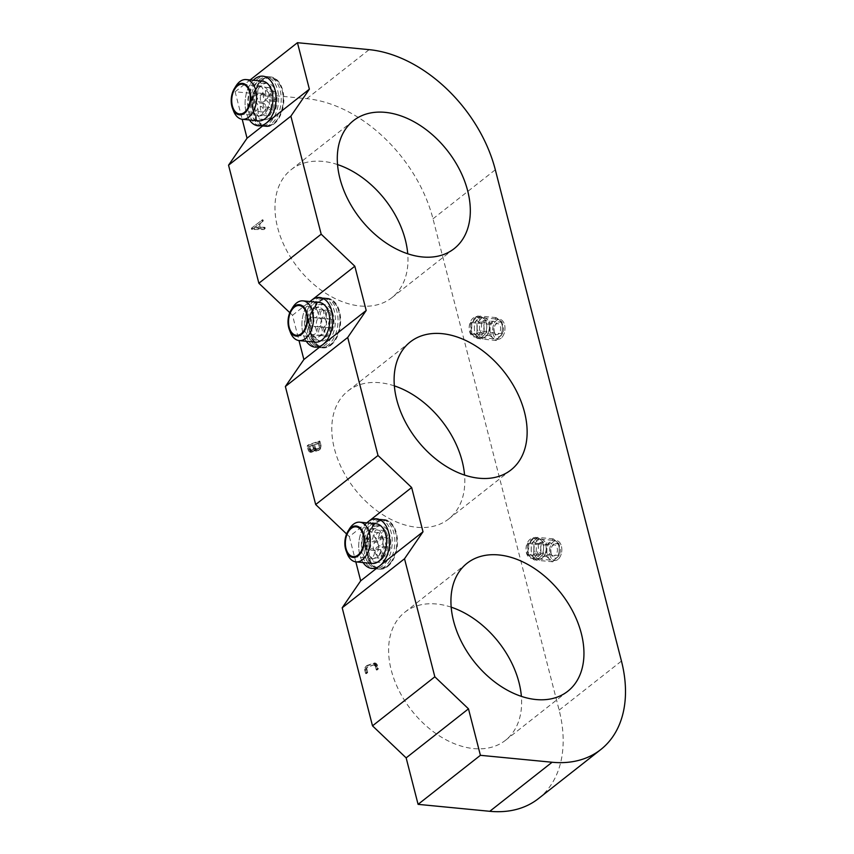 <?xml version="1.0" encoding="UTF-8"?>
<svg xmlns="http://www.w3.org/2000/svg" width="854" height="854" viewBox="0 0 854 854"><rect width="100%" height="100%" fill="white"/><g stroke="black" fill="none" stroke-linecap="round" stroke-linejoin="round"><path stroke-width="0.64" stroke-dasharray="4.27 3.2" d="M366.942 522.872A24.926 15.351 -84.5 0 0 363.089 562.572A24.926 15.351 -84.5 0 1 366.942 522.872M346.607 533.985L349.329 536.568L366.761 522.851M349.329 536.568L355.819 561.868M387.684 566.501A24.926 15.351 -84.5 0 0 397.377 539.269A24.926 15.351 -84.5 0 0 384.417 519.563A24.926 15.351 -84.5 0 0 366.729 542.888A24.926 15.351 -84.5 0 0 379.603 569.18A24.926 15.351 -84.5 0 0 387.684 566.501M289.784 312.681L292.506 315.265L298.996 340.565M538.458 798.597A124.641 84.631 51.8 0 0 559.135 710.122L432.989 218.816A124.641 84.631 51.8 0 0 306.81 98.69L235.117 91.752L242.184 119.25M320.036 441.657L321.008 445.425A4.099 2.775 -128.2 0 1 321.136 446.567A6.907 4.686 -128.2 0 1 320.901 447.891A7.195 4.889 -128.2 0 1 320.186 449.161A4.516 3.064 -128.2 0 1 319.898 449.439A4.516 3.064 -128.2 0 1 319.257 449.78L317.624 450.336A3.288 2.231 -128.2 0 1 316.759 450.421A2.797 1.9 -128.2 0 1 315.884 450.133A1.986 1.345 -128.2 0 1 315.339 449.759A1.398 0.95 -128.2 0 1 314.977 449.311L314.966 449.364A4.078 2.765 -128.2 0 1 314.464 450.442A5.273 3.576 -128.2 0 1 314.133 450.752A5.273 3.576 -128.2 0 1 313.386 451.158L311.539 451.542A2.658 1.804 -128.2 0 1 311.251 451.478A2.263 1.537 -128.2 0 1 310.995 451.382A2.167 1.473 -128.2 0 1 310.739 451.243A2.167 1.473 -128.2 0 1 310.482 451.072A2.349 1.591 -128.2 0 1 309.66 450.186A3.405 2.306 -128.2 0 1 309.084 448.884L308.251 445.66A1.559 1.057 -128.2 0 1 308.209 445.318A1.025 0.694 -128.2 0 1 308.625 444.699L319.247 441.091A1.655 1.121 -128.2 0 1 319.396 441.059A0.833 0.566 -128.2 0 1 319.513 441.048L319.93 441.347A1.249 0.854 -128.2 0 1 320.036 441.657L319.076 442.415L320.047 446.172A4.099 2.775 -128.2 0 1 320.175 447.325A6.907 4.686 -128.2 0 1 319.94 448.649A7.195 4.889 -128.2 0 1 319.225 449.919A4.516 3.064 -128.2 0 1 318.937 450.197A4.516 3.064 -128.2 0 1 318.296 450.538L316.663 451.093A3.288 2.231 -128.2 0 1 315.799 451.179A2.797 1.9 -128.2 0 1 314.923 450.891A1.986 1.345 -128.2 0 1 314.379 450.517A1.398 0.95 -128.2 0 1 314.016 450.069L314.005 450.122A4.078 2.765 -128.2 0 1 313.503 451.2A5.273 3.576 -128.2 0 1 313.172 451.51A5.273 3.576 -128.2 0 1 312.436 451.915L310.578 452.3A2.658 1.804 -128.2 0 1 310.301 452.236A2.263 1.537 -128.2 0 1 310.034 452.14A2.167 1.473 -128.2 0 1 309.778 452.001A2.167 1.473 -128.2 0 1 309.522 451.83A2.349 1.591 -128.2 0 1 308.7 450.933A3.405 2.306 -128.2 0 1 308.123 449.642L307.291 446.418A1.559 1.057 -128.2 0 1 307.248 446.076A1.025 0.694 -128.2 0 1 307.664 445.457L318.286 441.849A1.655 1.121 -128.2 0 1 318.446 441.806A0.833 0.566 -128.2 0 1 318.553 441.806L318.969 442.105A1.249 0.854 -128.2 0 1 319.076 442.415M366.462 672.344L365.768 669.664A5.508 3.736 -128.2 0 1 365.843 666.91A5.583 3.79 -128.2 0 1 366.697 665.736A5.583 3.79 -128.2 0 1 367.487 665.309L374.031 663.088A4.238 2.882 -128.2 0 1 374.628 662.971A2.669 1.815 -128.2 0 1 375.162 663.014A2.338 1.591 -128.2 0 1 375.813 663.28A2.658 1.804 -128.2 0 1 376.475 663.771A2.615 1.783 -128.2 0 1 376.593 663.9A2.519 1.708 -128.2 0 1 376.71 664.017A2.455 1.665 -128.2 0 1 377.201 664.732A3.512 2.391 -128.2 0 1 377.553 665.661L378.247 668.34A1.206 0.822 -128.2 0 1 377.852 669.312L376.411 666.045A2.349 1.591 51.8 0 0 376.304 665.725A1.623 1.1 51.8 0 0 375.579 664.796L375.429 664.7A1.313 0.897 51.8 0 0 374.97 664.551A2.22 1.505 51.8 0 0 374.426 664.615L366.91 667.593A3.117 2.114 51.8 0 0 366.473 667.828A3.117 2.114 51.8 0 0 365.992 668.49A3.085 2.092 51.8 0 0 365.95 670.027L366.644 672.706L365.501 673.101L364.807 670.422A5.508 3.736 -128.2 0 1 364.882 667.668A5.583 3.79 -128.2 0 1 365.736 666.494A5.583 3.79 -128.2 0 1 366.526 666.067L373.07 663.846A4.238 2.882 -128.2 0 1 373.668 663.729A2.669 1.815 -128.2 0 1 374.201 663.771A2.338 1.591 -128.2 0 1 374.853 664.028A2.658 1.804 -128.2 0 1 375.514 664.529A2.615 1.783 -128.2 0 1 375.643 664.647A2.519 1.708 -128.2 0 1 375.749 664.775A2.455 1.665 -128.2 0 1 376.24 665.49A3.512 2.391 -128.2 0 1 376.593 666.419L377.287 669.098L376.368 669.888L375.45 666.803A2.349 1.591 51.8 0 0 375.344 666.483A1.623 1.1 51.8 0 0 374.618 665.544L374.468 665.458A1.313 0.897 51.8 0 0 374.009 665.309A2.22 1.505 51.8 0 0 373.465 665.362M366.686 672.749L367.209 672.92A1.27 0.865 -128.2 0 0 367.604 671.959L365.501 673.101M367.604 671.959L366.91 669.269L365.95 670.027M374.426 664.615L367.871 666.835A3.117 2.114 51.8 0 0 367.433 667.081A3.117 2.114 51.8 0 0 366.953 667.732A3.085 2.092 51.8 0 0 366.91 669.269M262.957 221.218L260.374 223.193L261.42 227.239L264.484 227.281A1.153 0.779 -128.2 0 1 264.719 227.324L265.039 227.602A0.843 0.566 -128.2 0 1 265.167 228.114A1.921 1.302 -128.2 0 1 265.114 228.456A1.74 1.185 -128.2 0 1 264.943 228.712A0.982 0.673 -128.2 0 1 264.761 228.829L253.062 228.68A1.046 0.715 -128.2 0 1 252.784 228.626L252.464 228.328A0.918 0.619 -128.2 0 1 252.421 227.527A1.857 1.26 -128.2 0 1 252.667 227.217L262.402 219.788A1.377 0.939 -128.2 0 1 262.573 219.745L263.107 220.097A0.811 0.544 -128.2 0 1 263.235 220.706A1.377 0.939 -128.2 0 1 262.957 221.218L259.424 223.951L260.459 227.986L263.523 228.039A1.153 0.779 -128.2 0 1 263.769 228.082L264.078 228.36A0.843 0.566 -128.2 0 1 264.206 228.872A1.921 1.302 -128.2 0 1 264.153 229.203A1.74 1.185 -128.2 0 1 263.982 229.459A0.982 0.673 -128.2 0 1 263.801 229.587L252.101 229.438A1.046 0.715 -128.2 0 1 251.823 229.384L251.514 229.085A0.918 0.619 -128.2 0 1 251.46 228.285A1.857 1.26 -128.2 0 1 251.706 227.975L261.441 220.535A1.377 0.939 -128.2 0 1 261.623 220.503L262.146 220.855A0.811 0.544 -128.2 0 1 262.274 221.453A1.377 0.939 -128.2 0 1 261.997 221.976M252.667 227.217A1.857 1.26 -128.2 0 1 252.677 227.207L251.727 227.965A1.857 1.26 -128.2 0 1 251.727 227.965L252.667 227.217M451.179 607.173A81.44 55.296 51.8 0 0 436.554 604.002A81.44 55.296 51.8 0 0 404.753 612.297A81.44 55.296 51.8 0 0 411.66 710.485A81.44 55.296 51.8 0 0 505.483 740.29A81.44 55.296 51.8 0 0 521.378 696.373M394.367 385.88A81.44 55.296 51.8 0 0 379.731 382.709A81.44 55.296 51.8 0 0 347.941 391.004A81.44 55.296 51.8 0 0 354.848 489.193A81.44 55.296 51.8 0 0 448.66 518.997A81.44 55.296 51.8 0 0 464.555 475.07M337.543 164.576A81.44 55.296 51.8 0 0 322.919 161.406A81.44 55.296 51.8 0 0 291.118 169.7A81.44 55.296 51.8 0 0 298.025 267.889A81.44 55.296 51.8 0 0 391.837 297.694A81.44 55.296 51.8 0 0 407.732 253.777M501.084 338.141A9.97 6.138 95.5 0 1 497.85 339.219A9.97 6.138 95.5 0 1 492.705 328.694A9.97 6.138 95.5 0 1 499.771 319.364A9.97 6.138 95.5 0 1 504.96 327.253A9.97 6.138 95.5 0 1 501.084 338.141M557.908 559.445A9.97 6.138 95.5 0 1 554.673 560.523A9.97 6.138 95.5 0 1 549.528 550.008A9.97 6.138 95.5 0 1 556.594 540.667A9.97 6.138 95.5 0 1 561.783 548.556A9.97 6.138 95.5 0 1 557.908 559.445M235.117 91.752L250.105 79.956M253.307 80.265A24.926 15.351 -84.5 0 0 249.453 119.966A24.926 15.351 -84.5 0 1 253.307 80.265M292.506 315.265L309.927 301.547M310.119 301.569A24.926 15.351 -84.5 0 0 306.276 341.269A24.926 15.351 -84.5 0 1 310.119 301.569M319.812 441.187L318.852 441.945M319.77 441.155L318.809 441.902M310.482 451.072L309.522 451.83M311.539 451.542L310.578 452.3M312.02 451.563L311.059 452.321M312.308 451.52L311.358 452.278M314.977 449.311L314.016 450.069M375.429 664.7L374.468 665.458M375.579 664.796L374.618 665.544M377.276 669.077L376.326 669.835M378.247 668.34L377.287 669.098A1.206 0.822 -128.2 0 1 376.892 670.059L376.368 669.888M367.583 672.568L366.622 673.315A1.206 0.822 -128.2 0 0 366.644 672.706L365.683 673.454M366.622 673.315A1.27 0.865 -128.2 0 1 366.249 673.678L365.736 673.507M262.957 219.905L261.997 220.663M262.893 219.852L261.943 220.61M262.402 219.788L261.441 220.535M262.295 219.841L261.335 220.599M252.56 228.466L251.61 229.224M252.603 228.509L251.652 229.267M264.601 228.851L263.651 229.609M264.761 228.829L263.801 229.587M265.114 228.456L264.153 229.203M264.9 227.431L263.95 228.189M264.868 227.41L263.907 228.157M264.484 227.281L263.523 228.039M261.42 227.239L260.459 227.986M260.374 223.193L259.424 223.951M477.621 335.868A9.97 6.138 95.5 0 1 474.386 336.946A9.97 6.138 95.5 0 1 469.241 326.42A9.97 6.138 95.5 0 1 476.308 317.09A9.97 6.138 95.5 0 1 481.496 324.979A9.97 6.138 95.5 0 1 477.621 335.868M534.444 557.182A9.97 6.138 95.5 0 1 531.209 558.249A9.97 6.138 95.5 0 1 526.064 547.734A9.97 6.138 95.5 0 1 533.131 538.394A9.97 6.138 95.5 0 1 538.319 546.282A9.97 6.138 95.5 0 1 534.444 557.182M274.049 123.883A24.926 15.351 -84.5 0 0 283.741 96.662A24.926 15.351 -84.5 0 0 270.771 76.945A24.926 15.351 -84.5 0 0 253.094 100.281A24.926 15.351 -84.5 0 0 265.968 126.573A24.926 15.351 -84.5 0 0 274.049 123.883M330.872 345.197A24.926 15.351 -84.5 0 0 340.554 317.966A24.926 15.351 -84.5 0 0 327.584 298.249A24.926 15.351 -84.5 0 0 309.906 321.584A24.926 15.351 -84.5 0 0 322.78 347.877A24.926 15.351 -84.5 0 0 330.872 345.197M315.393 449.492A1.473 0.993 -128.2 0 1 314.453 448.499A2.028 1.377 -128.2 0 1 314.325 448.126L313.557 445.115L318.126 443.557L318.905 446.567A3.053 2.071 -128.2 0 1 318.862 448.104A3.235 2.188 -128.2 0 1 318.371 448.766A3.235 2.188 -128.2 0 1 317.912 449.012L316.268 449.567A1.879 1.281 -128.2 0 1 315.863 449.62A1.356 0.918 -128.2 0 1 315.393 449.492L316.354 448.745A1.473 0.993 -128.2 0 1 315.414 447.742A2.028 1.377 -128.2 0 1 315.286 447.368L314.325 448.126M312.041 450.389L311.219 450.666A2.156 1.462 -128.2 0 1 310.685 450.72A1.313 0.897 -128.2 0 1 310.216 450.57L310.077 450.485A1.292 0.875 -128.2 0 1 309.372 449.578A2.455 1.665 -128.2 0 1 309.265 449.247L308.636 446.781L312.404 445.5L313.044 447.955A2.541 1.729 -128.2 0 1 313.108 448.798A3.832 2.605 -128.2 0 1 312.852 449.663A3.352 2.274 -128.2 0 1 312.5 450.122A2.85 1.932 -128.2 0 1 312.436 450.175A2.85 1.932 -128.2 0 1 312.041 450.389L312.991 449.631L312.18 449.919A2.156 1.462 -128.2 0 1 311.646 449.973A1.313 0.897 -128.2 0 1 311.176 449.823L310.216 450.57M253.723 228.082L258.346 224.687L259.21 228.039L253.723 228.082L254.684 227.324L260.171 227.281L259.21 228.039M318.126 443.557L319.086 442.799L319.866 445.809A3.053 2.071 -128.2 0 1 319.823 447.347A3.235 2.188 -128.2 0 1 319.332 448.008A3.235 2.188 -128.2 0 1 318.873 448.265L317.229 448.82A1.879 1.281 -128.2 0 1 316.823 448.873A1.356 0.918 -128.2 0 1 316.354 448.745M319.086 442.799L313.557 445.115M314.507 444.358L315.286 447.368M312.404 445.5L313.365 444.742L313.994 447.208A2.541 1.729 -128.2 0 1 314.069 448.04A3.832 2.605 -128.2 0 1 313.813 448.905A3.352 2.274 -128.2 0 1 313.461 449.364A2.85 1.932 -128.2 0 1 313.397 449.417A2.85 1.932 -128.2 0 1 312.991 449.631M313.365 444.742L308.636 446.781M309.596 446.034L310.226 448.489L309.265 449.247M310.077 450.485L311.027 449.727A1.292 0.875 -128.2 0 1 310.333 448.82A2.455 1.665 -128.2 0 1 310.226 448.489M260.171 227.281L259.306 223.94L254.684 227.324M259.306 223.94L258.346 224.687M501.928 337.351A9.97 6.138 -84.5 0 0 504.895 326.516A9.97 6.138 -84.5 0 0 499.771 319.364A9.97 6.138 -84.5 0 0 492.705 328.694A9.97 6.138 -84.5 0 0 497.85 339.219A9.97 6.138 -84.5 0 0 501.928 337.351M494.744 333.722A7.601 4.676 95.5 0 1 494.712 333.658A7.601 4.676 95.5 0 1 495.63 324.21A7.601 4.676 95.5 0 1 502.504 324.029A7.601 4.676 95.5 0 1 501.469 335.11A7.601 4.676 95.5 0 1 494.744 333.722M477.599 330.744A5.519 3.405 95.5 0 1 477.738 324.872A5.519 3.405 95.5 0 1 481.09 322.022A5.519 3.405 95.5 0 1 483.951 327.851A5.519 3.405 95.5 0 1 480.033 333.017A5.519 3.405 95.5 0 1 477.599 330.744M494.22 332.355A5.519 3.405 95.5 0 1 494.21 332.313A5.519 3.405 95.5 0 1 494.872 325.449A5.519 3.405 95.5 0 1 497.711 323.634A5.519 3.405 95.5 0 1 500.572 329.463A5.519 3.405 95.5 0 1 496.654 334.629A5.519 3.405 95.5 0 1 494.22 332.355M499.27 319.972A9.97 6.138 -84.5 0 0 497.167 319.108A9.97 6.138 -84.5 0 0 493.089 320.976A9.97 6.138 -84.5 0 0 490.015 330.039A9.97 6.138 -84.5 0 0 493.142 338.109A9.97 6.138 -84.5 0 0 495.245 338.963A9.97 6.138 -84.5 0 0 499.323 337.106A9.97 6.138 -84.5 0 0 502.387 328.032A9.97 6.138 -84.5 0 0 499.27 319.972L496.174 317.613L490.004 324.328L490.036 335.75L496.238 340.458L502.408 333.743L502.376 322.321L499.27 319.972M502.376 322.321L489.342 321.061L483.14 316.354L476.97 323.068L476.98 328.779L477.002 334.49L483.204 339.198L489.374 332.484L489.342 321.061M502.408 333.743L489.374 332.484M496.238 340.458L483.204 339.198M490.036 335.75L477.002 334.49M490.004 324.328L476.97 323.068M496.174 317.613L483.14 316.354M489.353 326.772A9.97 6.138 -84.5 0 0 486.236 318.702A9.97 6.138 -84.5 0 0 484.133 317.848A9.97 6.138 -84.5 0 0 480.055 319.706A9.97 6.138 -84.5 0 0 476.98 328.779A9.97 6.138 -84.5 0 0 480.097 336.839A9.97 6.138 -84.5 0 0 482.211 337.704A9.97 6.138 -84.5 0 0 486.289 335.835A9.97 6.138 -84.5 0 0 489.353 326.772M483.631 318.457A9.97 6.138 -84.5 0 0 481.528 317.592A9.97 6.138 -84.5 0 0 477.439 319.46A9.97 6.138 -84.5 0 0 474.376 328.523A9.97 6.138 -84.5 0 0 477.493 336.593A9.97 6.138 -84.5 0 0 479.606 337.447A9.97 6.138 -84.5 0 0 483.684 335.59A9.97 6.138 -84.5 0 0 486.748 326.516A9.97 6.138 -84.5 0 0 483.631 318.457L480.524 316.097L474.365 322.812L474.397 334.234L480.599 338.942L486.769 332.227L486.727 320.805L483.631 318.457M486.769 332.227L479.489 330.156L479.457 322.534L475.326 319.407L471.216 323.879L471.237 331.491L475.368 334.629L479.489 330.156M486.727 320.805L484.122 320.549L479.457 322.534M480.599 338.942L476.906 338.248L475.368 334.629M474.397 334.234L470.896 333.679L471.237 331.491M474.365 322.812L470.575 322.759L471.216 323.879M480.524 316.097L476.286 316.535L475.326 319.407M558.516 558.911A9.97 6.138 -84.5 0 0 561.74 548.033A9.97 6.138 -84.5 0 0 556.594 540.667A9.97 6.138 -84.5 0 0 549.528 550.008A9.97 6.138 -84.5 0 0 554.673 560.523A9.97 6.138 -84.5 0 0 558.516 558.911M551.46 554.748A7.601 4.676 95.5 0 1 552.453 545.525A7.601 4.676 95.5 0 1 559.338 545.364A7.601 4.676 95.5 0 1 558.27 556.445A7.601 4.676 95.5 0 1 551.535 554.972A7.601 4.676 95.5 0 1 551.46 554.748M534.348 551.844A5.519 3.405 95.5 0 1 534.604 546.069A5.519 3.405 95.5 0 1 537.913 543.336A5.519 3.405 95.5 0 1 540.774 549.154A5.519 3.405 95.5 0 1 536.856 554.331A5.519 3.405 95.5 0 1 534.348 551.844M550.969 553.456A5.519 3.405 95.5 0 1 551.695 546.752A5.519 3.405 95.5 0 1 554.534 544.937A5.519 3.405 95.5 0 1 557.384 550.766A5.519 3.405 95.5 0 1 553.477 555.933A5.519 3.405 95.5 0 1 551.033 553.616A5.519 3.405 95.5 0 1 550.969 553.456M556.328 541.468A9.97 6.138 -84.5 0 0 553.99 540.422A9.97 6.138 -84.5 0 0 550.147 542.034A9.97 6.138 -84.5 0 0 546.848 550.905A9.97 6.138 -84.5 0 0 549.72 559.221A9.97 6.138 -84.5 0 0 552.068 560.267A9.97 6.138 -84.5 0 0 555.901 558.665A9.97 6.138 -84.5 0 0 559.21 549.784A9.97 6.138 -84.5 0 0 556.328 541.468L553.317 538.885L546.987 545.172L546.699 556.637L552.741 561.804L559.06 555.516L559.349 544.051L556.328 541.468M559.349 544.051L546.314 542.792L540.272 537.614L533.953 543.913L533.665 555.378L539.707 560.544L546.026 554.246L546.314 542.792M559.06 555.516L546.026 554.246M552.741 561.804L539.707 560.544M546.699 556.637L533.665 555.378M546.987 545.172L533.953 543.913M553.317 538.885L540.272 537.614M546.176 548.524A9.97 6.138 -84.5 0 0 543.293 540.208A9.97 6.138 -84.5 0 0 540.956 539.152A9.97 6.138 -84.5 0 0 537.113 540.763A9.97 6.138 -84.5 0 0 533.814 549.645A9.97 6.138 -84.5 0 0 536.686 557.961A9.97 6.138 -84.5 0 0 539.034 559.007A9.97 6.138 -84.5 0 0 542.866 557.395A9.97 6.138 -84.5 0 0 546.176 548.524M540.689 539.952A9.97 6.138 -84.5 0 0 538.351 538.906A9.97 6.138 -84.5 0 0 534.508 540.518A9.97 6.138 -84.5 0 0 531.209 549.389A9.97 6.138 -84.5 0 0 534.081 557.705A9.97 6.138 -84.5 0 0 536.419 558.751A9.97 6.138 -84.5 0 0 540.262 557.15A9.97 6.138 -84.5 0 0 543.571 548.268A9.97 6.138 -84.5 0 0 540.689 539.952L537.668 537.369L531.348 543.656L531.06 555.121L537.102 560.288L543.422 554L543.71 542.536L540.689 539.952M543.422 554L536.195 551.769L536.387 544.126L532.362 540.678L528.146 544.873L527.953 552.517L531.978 555.965L536.195 551.769M543.71 542.536L541.105 542.279L536.387 544.126M537.102 560.288L533.323 559.509L531.978 555.965M531.06 555.121L527.505 554.534L527.953 552.517M531.348 543.656L527.569 543.603L528.146 544.873M537.668 537.369L533.462 537.742L532.362 540.678M390.844 562.284A24.093 14.838 -84.5 0 0 392.093 560.47A24.093 14.838 -84.5 0 0 394.996 530.515A24.093 14.838 -84.5 0 0 374.116 525.285A24.093 14.838 -84.5 0 0 369.622 559.69A24.093 14.838 -84.5 0 0 390.844 562.284M389.744 545.557A4.323 2.658 -84.5 0 0 390.758 540.924A4.323 2.658 -84.5 0 0 388.57 538.041A4.323 2.658 -84.5 0 0 385.506 542.087A4.323 2.658 -84.5 0 0 387.737 546.645A4.323 2.658 -84.5 0 0 389.744 545.557M386.083 538.137A4.323 2.658 -84.5 0 0 387.108 533.515A4.323 2.658 -84.5 0 0 384.919 530.622A4.323 2.658 -84.5 0 0 381.855 534.668A4.323 2.658 -84.5 0 0 384.076 539.226A4.323 2.658 -84.5 0 0 386.083 538.137M377.447 549.613A4.323 2.658 -84.5 0 0 378.461 544.991A4.323 2.658 -84.5 0 0 376.272 542.098A4.323 2.658 -84.5 0 0 373.209 546.144A4.323 2.658 -84.5 0 0 375.44 550.702A4.323 2.658 -84.5 0 0 377.447 549.613M381.097 557.032A4.323 2.658 -84.5 0 0 382.122 552.399A4.323 2.658 -84.5 0 0 379.934 549.517A4.323 2.658 -84.5 0 0 376.87 553.563A4.323 2.658 -84.5 0 0 379.101 558.121A4.323 2.658 -84.5 0 0 381.097 557.032M379.934 540.166A4.323 2.658 -84.5 0 0 380.959 535.543A4.323 2.658 -84.5 0 0 378.77 532.661A4.323 2.658 -84.5 0 0 375.707 536.696A4.323 2.658 -84.5 0 0 377.927 541.255A4.323 2.658 -84.5 0 0 379.934 540.166M387.246 554.993A4.323 2.658 -84.5 0 0 388.271 550.371A4.323 2.658 -84.5 0 0 386.083 547.489A4.323 2.658 -84.5 0 0 383.019 551.524A4.323 2.658 -84.5 0 0 385.25 556.082A4.323 2.658 -84.5 0 0 387.246 554.993M379.667 554.737A14.956 9.213 -84.5 0 0 383.2 538.714A14.956 9.213 -84.5 0 0 375.632 528.722A14.956 9.213 -84.5 0 0 365.021 542.728A14.956 9.213 -84.5 0 0 372.739 558.495A14.956 9.213 -84.5 0 0 379.667 554.737M381.919 544.799A4.323 2.658 -84.5 0 0 382.934 540.166A4.323 2.658 -84.5 0 0 380.756 537.283A4.323 2.658 -84.5 0 0 377.681 541.329A4.323 2.658 -84.5 0 0 379.913 545.887A4.323 2.658 -84.5 0 0 381.919 544.799M378.258 537.379A4.323 2.658 -84.5 0 0 379.283 532.757A4.323 2.658 -84.5 0 0 377.094 529.864A4.323 2.658 -84.5 0 0 374.031 533.91A4.323 2.658 -84.5 0 0 376.262 538.468A4.323 2.658 -84.5 0 0 378.258 537.379M369.622 548.855A4.323 2.658 -84.5 0 0 370.636 544.222A4.323 2.658 -84.5 0 0 368.458 541.34A4.323 2.658 -84.5 0 0 365.384 545.386A4.323 2.658 -84.5 0 0 367.615 549.944A4.323 2.658 -84.5 0 0 369.622 548.855M373.283 556.274A4.323 2.658 -84.5 0 0 374.298 551.641A4.323 2.658 -84.5 0 0 372.109 548.759A4.323 2.658 -84.5 0 0 369.045 552.805A4.323 2.658 -84.5 0 0 371.276 557.352A4.323 2.658 -84.5 0 0 373.283 556.274M372.109 539.408A4.323 2.658 -84.5 0 0 373.134 534.785A4.323 2.658 -84.5 0 0 370.946 531.893A4.323 2.658 -84.5 0 0 367.882 535.938A4.323 2.658 -84.5 0 0 370.113 540.497A4.323 2.658 -84.5 0 0 372.109 539.408M379.422 554.235A4.323 2.658 -84.5 0 0 380.446 549.613A4.323 2.658 -84.5 0 0 378.258 546.72A4.323 2.658 -84.5 0 0 375.194 550.766A4.323 2.658 -84.5 0 0 377.425 555.324A4.323 2.658 -84.5 0 0 379.422 554.235M390.502 562.839A24.926 15.351 -84.5 0 0 391.783 560.961A24.926 15.351 -84.5 0 0 394.794 529.971A24.926 15.351 -84.5 0 0 383.766 519.499A24.926 15.351 -84.5 0 0 366.078 542.824A24.926 15.351 -84.5 0 0 378.952 569.116A24.926 15.351 -84.5 0 0 390.502 562.839M388.538 562.658A24.926 15.351 -84.5 0 0 394.431 535.949A24.926 15.351 -84.5 0 0 381.802 519.307A24.926 15.351 -84.5 0 0 364.124 542.632A24.926 15.351 -84.5 0 0 376.988 568.935A24.926 15.351 -84.5 0 0 388.538 562.658M386.104 557.715A18.286 11.251 -84.5 0 0 390.417 538.127A18.286 11.251 -84.5 0 0 381.162 525.925A18.286 11.251 -84.5 0 0 368.202 543.027A18.286 11.251 -84.5 0 0 377.639 562.316A18.286 11.251 -84.5 0 0 386.104 557.715M349.542 528.711A19.941 12.276 -84.5 0 0 347.14 553.499M383.499 557.459A18.286 11.251 -84.5 0 0 387.812 537.871A18.286 11.251 -84.5 0 0 378.557 525.669A18.286 11.251 -84.5 0 0 365.587 542.781A18.286 11.251 -84.5 0 0 375.023 562.06A18.286 11.251 -84.5 0 0 383.499 557.459M376.112 523.758A19.941 12.276 -84.5 0 0 361.968 542.429A19.941 12.276 -84.5 0 0 372.259 563.459M385.933 562.402A24.926 15.351 -84.5 0 0 391.815 535.693A24.926 15.351 -84.5 0 0 379.197 519.051A24.926 15.351 -84.5 0 0 361.52 542.386A24.926 15.351 -84.5 0 0 374.383 568.679A24.926 15.351 -84.5 0 0 385.933 562.402M315.831 343.169A24.093 14.838 -84.5 0 0 335.28 339.145A24.093 14.838 -84.5 0 0 338.173 309.212A24.093 14.838 -84.5 0 0 315.478 306.372A24.093 14.838 -84.5 0 0 315.831 343.169M325.748 335.537A4.323 2.658 -84.5 0 0 327.018 336.241A4.323 2.658 -84.5 0 0 330.082 332.195A4.323 2.658 -84.5 0 0 327.851 327.637A4.323 2.658 -84.5 0 0 324.979 330.583A4.323 2.658 -84.5 0 0 325.748 335.537M329.623 327.221A4.323 2.658 -84.5 0 0 330.882 327.915A4.323 2.658 -84.5 0 0 333.946 323.869A4.323 2.658 -84.5 0 0 331.715 319.311A4.323 2.658 -84.5 0 0 328.843 322.268A4.323 2.658 -84.5 0 0 329.623 327.221M321.264 317.795A4.323 2.658 -84.5 0 0 322.524 318.489A4.323 2.658 -84.5 0 0 325.587 314.443A4.323 2.658 -84.5 0 0 323.356 309.885A4.323 2.658 -84.5 0 0 320.485 312.831A4.323 2.658 -84.5 0 0 321.264 317.795M317.389 326.111A4.323 2.658 -84.5 0 0 318.649 326.804A4.323 2.658 -84.5 0 0 321.712 322.759A4.323 2.658 -84.5 0 0 319.481 318.211A4.323 2.658 -84.5 0 0 316.62 321.157A4.323 2.658 -84.5 0 0 317.389 326.111M327.381 318.35A4.323 2.658 -84.5 0 0 328.641 319.044A4.323 2.658 -84.5 0 0 331.704 314.998A4.323 2.658 -84.5 0 0 329.473 310.44A4.323 2.658 -84.5 0 0 326.602 313.386A4.323 2.658 -84.5 0 0 327.381 318.35M319.642 334.992A4.323 2.658 -84.5 0 0 320.901 335.686A4.323 2.658 -84.5 0 0 323.965 331.64A4.323 2.658 -84.5 0 0 321.734 327.082A4.323 2.658 -84.5 0 0 318.862 330.028A4.323 2.658 -84.5 0 0 319.642 334.992M311.561 334.789A14.956 9.213 -84.5 0 0 315.927 337.191A14.956 9.213 -84.5 0 0 326.527 323.196A14.956 9.213 -84.5 0 0 318.798 307.419A14.956 9.213 -84.5 0 0 308.87 317.624A14.956 9.213 -84.5 0 0 311.561 334.789M317.934 334.789A4.323 2.658 -84.5 0 0 319.193 335.483A4.323 2.658 -84.5 0 0 322.257 331.437A4.323 2.658 -84.5 0 0 320.026 326.879A4.323 2.658 -84.5 0 0 317.154 329.825A4.323 2.658 -84.5 0 0 317.934 334.789M321.798 326.463A4.323 2.658 -84.5 0 0 323.058 327.157A4.323 2.658 -84.5 0 0 326.121 323.111A4.323 2.658 -84.5 0 0 323.89 318.563A4.323 2.658 -84.5 0 0 321.029 321.51A4.323 2.658 -84.5 0 0 321.798 326.463M313.439 317.037A4.323 2.658 -84.5 0 0 314.699 317.731A4.323 2.658 -84.5 0 0 317.763 313.685A4.323 2.658 -84.5 0 0 315.532 309.127A4.323 2.658 -84.5 0 0 312.66 312.073A4.323 2.658 -84.5 0 0 313.439 317.037M309.575 325.353A4.323 2.658 -84.5 0 0 310.835 326.057A4.323 2.658 -84.5 0 0 313.898 322.011A4.323 2.658 -84.5 0 0 311.667 317.453A4.323 2.658 -84.5 0 0 308.796 320.399A4.323 2.658 -84.5 0 0 309.575 325.353M319.556 317.592A4.323 2.658 -84.5 0 0 320.816 318.286A4.323 2.658 -84.5 0 0 323.879 314.24A4.323 2.658 -84.5 0 0 321.648 309.682A4.323 2.658 -84.5 0 0 318.777 312.628A4.323 2.658 -84.5 0 0 319.556 317.592M311.817 334.234A4.323 2.658 -84.5 0 0 313.076 334.928A4.323 2.658 -84.5 0 0 316.14 330.882A4.323 2.658 -84.5 0 0 313.909 326.324A4.323 2.658 -84.5 0 0 311.037 329.27A4.323 2.658 -84.5 0 0 311.817 334.234M314.859 343.799A24.926 15.351 -84.5 0 0 322.129 347.813A24.926 15.351 -84.5 0 0 334.971 339.636A24.926 15.351 -84.5 0 0 337.971 308.668A24.926 15.351 -84.5 0 0 326.933 298.185A24.926 15.351 -84.5 0 0 310.386 315.19A24.926 15.351 -84.5 0 0 314.859 343.799M312.906 343.607A24.926 15.351 -84.5 0 0 320.175 347.621A24.926 15.351 -84.5 0 0 337.853 324.285A24.926 15.351 -84.5 0 0 324.979 297.993A24.926 15.351 -84.5 0 0 308.433 315.009A24.926 15.351 -84.5 0 0 312.906 343.607M315.478 338.067A18.286 11.251 -84.5 0 0 320.816 341.002A18.286 11.251 -84.5 0 0 333.786 323.89A18.286 11.251 -84.5 0 0 324.339 304.611A18.286 11.251 -84.5 0 0 312.201 317.09A18.286 11.251 -84.5 0 0 315.478 338.067M292.719 307.419A19.941 12.276 -84.5 0 0 290.317 332.195M312.874 337.81A18.286 11.251 -84.5 0 0 318.211 340.757A18.286 11.251 -84.5 0 0 331.171 323.645A18.286 11.251 -84.5 0 0 321.734 304.366A18.286 11.251 -84.5 0 0 309.596 316.834A18.286 11.251 -84.5 0 0 312.874 337.81M319.279 302.455A19.941 12.276 -84.5 0 0 306.042 316.065A19.941 12.276 -84.5 0 0 309.628 338.942A19.941 12.276 -84.5 0 0 315.446 342.155M310.301 343.361A24.926 15.351 -84.5 0 0 317.571 347.375A24.926 15.351 -84.5 0 0 335.248 324.04A24.926 15.351 -84.5 0 0 322.374 297.747A24.926 15.351 -84.5 0 0 305.817 314.752A24.926 15.351 -84.5 0 0 310.301 343.361M268.636 125.623A24.093 14.838 -84.5 0 0 278.457 117.841A24.093 14.838 -84.5 0 0 281.35 87.898A24.093 14.838 -84.5 0 0 263.224 80.095A24.093 14.838 -84.5 0 0 253.67 108.426A24.093 14.838 -84.5 0 0 268.636 125.623M273.824 109.985A4.323 2.658 -84.5 0 0 276.45 105.586A4.323 2.658 -84.5 0 0 274.198 101.412A4.323 2.658 -84.5 0 0 271.134 105.448A4.323 2.658 -84.5 0 0 273.365 110.006A4.323 2.658 -84.5 0 0 273.824 109.985M273.718 100.11A4.323 2.658 -84.5 0 0 276.344 95.712A4.323 2.658 -84.5 0 0 274.081 91.527A4.323 2.658 -84.5 0 0 271.017 95.573A4.323 2.658 -84.5 0 0 273.248 100.131A4.323 2.658 -84.5 0 0 273.718 100.11M263 102.085A4.323 2.658 -84.5 0 0 265.626 97.687A4.323 2.658 -84.5 0 0 263.374 93.502A4.323 2.658 -84.5 0 0 260.31 97.548A4.323 2.658 -84.5 0 0 262.541 102.106A4.323 2.658 -84.5 0 0 263 102.085M263.117 111.959A4.323 2.658 -84.5 0 0 265.743 107.561A4.323 2.658 -84.5 0 0 263.48 103.377A4.323 2.658 -84.5 0 0 260.417 107.423A4.323 2.658 -84.5 0 0 262.648 111.981A4.323 2.658 -84.5 0 0 263.117 111.959M268.305 96.16A4.323 2.658 -84.5 0 0 270.931 91.762A4.323 2.658 -84.5 0 0 268.668 87.578A4.323 2.658 -84.5 0 0 265.605 91.624A4.323 2.658 -84.5 0 0 267.836 96.182A4.323 2.658 -84.5 0 0 268.305 96.16M268.53 115.909A4.323 2.658 -84.5 0 0 271.156 111.511A4.323 2.658 -84.5 0 0 268.893 107.337A4.323 2.658 -84.5 0 0 265.829 111.372A4.323 2.658 -84.5 0 0 268.06 115.93A4.323 2.658 -84.5 0 0 268.53 115.909M260.716 115.813A14.956 9.213 -84.5 0 0 269.8 100.591A14.956 9.213 -84.5 0 0 261.986 86.115A14.956 9.213 -84.5 0 0 251.386 100.11A14.956 9.213 -84.5 0 0 259.104 115.888A14.956 9.213 -84.5 0 0 260.716 115.813M266.01 109.227A4.323 2.658 -84.5 0 0 268.636 104.828A4.323 2.658 -84.5 0 0 266.373 100.655A4.323 2.658 -84.5 0 0 263.31 104.69A4.323 2.658 -84.5 0 0 265.541 109.248A4.323 2.658 -84.5 0 0 266.01 109.227M265.893 99.352A4.323 2.658 -84.5 0 0 268.519 94.954A4.323 2.658 -84.5 0 0 266.267 90.77A4.323 2.658 -84.5 0 0 263.203 94.815A4.323 2.658 -84.5 0 0 265.434 99.374A4.323 2.658 -84.5 0 0 265.893 99.352M255.186 101.327A4.323 2.658 -84.5 0 0 257.812 96.929A4.323 2.658 -84.5 0 0 255.549 92.744A4.323 2.658 -84.5 0 0 252.485 96.79A4.323 2.658 -84.5 0 0 254.716 101.348A4.323 2.658 -84.5 0 0 255.186 101.327M255.293 111.201A4.323 2.658 -84.5 0 0 257.919 106.803A4.323 2.658 -84.5 0 0 255.666 102.619A4.323 2.658 -84.5 0 0 252.603 106.665A4.323 2.658 -84.5 0 0 254.834 111.223A4.323 2.658 -84.5 0 0 255.293 111.201M260.481 95.402A4.323 2.658 -84.5 0 0 263.107 91.004A4.323 2.658 -84.5 0 0 260.854 86.82A4.323 2.658 -84.5 0 0 257.791 90.866A4.323 2.658 -84.5 0 0 260.022 95.424A4.323 2.658 -84.5 0 0 260.481 95.402M260.705 115.162A4.323 2.658 -84.5 0 0 263.331 110.753A4.323 2.658 -84.5 0 0 261.078 106.579A4.323 2.658 -84.5 0 0 258.015 110.625A4.323 2.658 -84.5 0 0 260.246 115.173A4.323 2.658 -84.5 0 0 260.705 115.162M267.996 126.392A24.926 15.351 -84.5 0 0 278.148 118.332A24.926 15.351 -84.5 0 0 281.147 87.364A24.926 15.351 -84.5 0 0 270.12 76.881A24.926 15.351 -84.5 0 0 252.442 100.217A24.926 15.351 -84.5 0 0 265.316 126.509A24.926 15.351 -84.5 0 0 267.996 126.392M266.042 126.2A24.926 15.351 -84.5 0 0 281.19 100.815A24.926 15.351 -84.5 0 0 268.167 76.689A24.926 15.351 -84.5 0 0 250.489 100.025A24.926 15.351 -84.5 0 0 263.352 126.317A24.926 15.351 -84.5 0 0 266.042 126.2M265.968 119.613A18.286 11.251 -84.5 0 0 277.07 100.996A18.286 11.251 -84.5 0 0 267.526 83.308A18.286 11.251 -84.5 0 0 254.556 100.42A18.286 11.251 -84.5 0 0 263.993 119.699A18.286 11.251 -84.5 0 0 265.968 119.613M235.907 86.105A19.941 12.276 -84.5 0 0 233.505 110.881M263.363 119.357A18.286 11.251 -84.5 0 0 274.465 100.751A18.286 11.251 -84.5 0 0 264.921 83.051A18.286 11.251 -84.5 0 0 251.951 100.164A18.286 11.251 -84.5 0 0 261.388 119.443A18.286 11.251 -84.5 0 0 263.363 119.357M262.466 81.151A19.941 12.276 -84.5 0 0 248.322 99.811A19.941 12.276 -84.5 0 0 258.623 120.852M263.438 125.944A24.926 15.351 -84.5 0 0 278.585 100.569A24.926 15.351 -84.5 0 0 265.562 76.444A24.926 15.351 -84.5 0 0 247.873 99.769A24.926 15.351 -84.5 0 0 260.748 126.061A24.926 15.351 -84.5 0 0 263.438 125.944M559.135 710.122L621.456 661.071M432.989 218.816L495.309 169.765M306.81 98.69L369.141 49.649M319.93 441.347L318.969 442.105M319.652 441.08L318.702 441.838M319.513 441.048L318.553 441.806M319.396 441.059L318.446 441.806M319.247 441.091L318.286 441.849M308.625 444.699L307.664 445.457M308.369 444.859L307.408 445.607M308.241 445.073L307.28 445.831M308.209 445.318L307.248 446.076M308.251 445.66L307.291 446.418M309.084 448.884L308.123 449.642M309.66 450.186L308.7 450.933M310.739 451.243L309.778 452.001M310.995 451.382L310.034 452.14M311.251 451.478L310.301 452.236M312.575 451.435L311.614 452.193M313.386 451.158L312.436 451.915M314.464 450.442L313.503 451.2M314.966 449.364L314.005 450.122M315.339 449.759L314.379 450.517M315.884 450.133L314.923 450.891M316.759 450.421L315.799 451.179M317.624 450.336L316.663 451.093M319.257 449.78L318.296 450.538M320.186 449.161L319.225 449.919M320.901 447.891L319.94 448.649M321.136 446.567L320.175 447.325M321.008 445.425L320.047 446.172M374.97 664.551L374.009 665.309M375.92 665.085L374.959 665.842M376.176 665.458L375.226 666.216M376.304 665.725L375.344 666.483M376.411 666.045L375.45 666.803M377.094 668.735L376.144 669.483M377.169 668.928L376.219 669.675M377.521 669.269L376.561 670.027M377.703 669.322L376.742 670.08M377.778 669.322L376.817 670.08M377.852 669.312L376.892 670.059M378.226 668.949L377.265 669.707M377.553 665.661L376.593 666.419M377.201 664.732L376.24 665.49M376.71 664.017L375.749 664.775M376.593 663.9L375.643 664.647M376.475 663.771L375.514 664.529M375.813 663.28L374.853 664.028M375.162 663.014L374.201 663.771M374.628 662.971L373.668 663.729M374.031 663.088L373.07 663.846M367.487 665.309L366.526 666.067M365.843 666.91L364.882 667.668M365.768 669.664L364.807 670.422M366.537 672.536L365.576 673.294M366.878 672.888L365.918 673.646M367.06 672.941L366.099 673.699M367.135 672.941L366.174 673.699M367.209 672.92L366.249 673.678M366.953 667.732L365.992 668.49M367.871 666.835L366.91 667.593M263.149 221.026L262.189 221.784M263.235 220.706L262.274 221.453M263.235 220.524L262.285 221.282M263.213 220.353L262.253 221.111M263.107 220.097L262.146 220.855M262.754 219.777L261.794 220.535M262.573 219.745L261.623 220.503M262.498 219.756L261.537 220.513M252.421 227.527L251.46 228.285M252.357 227.879L251.396 228.637M252.368 227.986L251.407 228.744M252.389 228.103L251.428 228.861M252.464 228.328L251.514 229.085M252.784 228.626L251.823 229.384M253.062 228.68L252.101 229.438M264.943 228.712L263.982 229.459M265.167 228.114L264.206 228.872M265.135 227.858L264.174 228.605M265.039 227.602L264.078 228.36M264.719 227.324L263.769 228.082M316.279 448.702L315.318 449.45M316.428 448.777L315.478 449.535M316.823 448.873L315.863 449.62M317.229 448.82L316.268 449.567M318.873 448.265L317.912 449.012M319.823 447.347L318.862 448.104M319.866 445.809L318.905 446.567M315.414 447.742L314.453 448.499M315.585 448.051L314.624 448.809M315.884 448.414L314.923 449.161M312.18 449.919L311.219 450.666M313.461 449.364L312.5 450.122M313.813 448.905L312.852 449.663M314.069 448.04L313.108 448.798M313.994 447.208L313.044 447.955M310.333 448.82L309.372 449.578M310.45 449.087L309.5 449.834M310.707 449.45L309.756 450.197M311.646 449.973L310.685 450.72M484.154 331.971L484.122 320.549L477.92 315.852L471.75 322.566L471.792 333.989L477.994 338.696L484.154 331.971M540.817 553.744L541.105 542.279L535.063 537.113L528.743 543.411L528.455 554.865L534.497 560.043L540.817 553.744M384.417 519.563L379.197 519.051M379.603 569.18L374.383 568.679M391.837 297.694L454.168 248.653M291.118 169.7L353.439 120.66M448.66 518.997L510.98 469.946M347.941 391.004L410.262 341.952M505.483 740.29L567.803 691.238M404.753 612.297L467.085 563.256M308.411 444.817L307.461 445.564M314.133 450.752L313.172 451.51M319.898 449.439L318.937 450.197M378.034 669.216L377.073 669.963M366.697 665.736L365.736 666.494M367.391 672.824L366.43 673.582M366.473 667.828L367.433 667.081M263.011 221.186L262.05 221.944M264.9 228.755L263.939 229.512M474.386 336.946L495.245 338.963M476.308 317.09L497.167 319.108M531.209 558.249L552.068 560.267M533.131 538.394L553.99 540.422M270.771 76.945L265.562 76.444M265.968 126.573L260.748 126.061M327.584 298.249L322.374 297.747M322.78 347.877L317.571 347.375M319.332 448.008L318.371 448.766M313.397 449.417L312.436 450.175M480.033 333.017L496.654 334.629M481.09 322.022L497.711 323.634M484.133 317.848L481.528 317.592M482.211 337.704L479.606 337.447M470.896 333.679L476.906 338.248M470.49 322.961L470.522 332.943M476.286 316.535L470.575 322.759M494.21 332.313L494.712 333.658M494.872 325.449L495.63 324.21M536.856 554.331L553.477 555.933M537.913 543.336L554.534 544.937M540.956 539.152L538.351 538.906M539.034 559.007L536.419 558.751M527.505 554.534L533.323 559.509M527.462 543.87L527.206 553.872M533.462 537.742L527.569 543.603M551.033 553.616L551.535 554.972M551.695 546.752L552.453 545.525M386.083 547.489L378.258 546.72M385.25 556.082L377.425 555.324M378.77 532.661L370.946 531.893M377.927 541.255L370.113 540.497M379.934 549.517L372.109 548.759M379.101 558.121L371.276 557.352M376.272 542.098L368.458 541.34M375.44 550.702L367.615 549.944M384.919 530.622L377.094 529.864M384.076 539.226L376.262 538.468M388.57 538.041L380.756 537.283M387.737 546.645L379.913 545.887M394.996 530.515L394.794 529.971M375.632 528.722L356.075 526.833M372.739 558.495L353.182 556.605M383.766 519.499L381.802 519.307M378.952 569.116L376.988 568.935M381.162 525.925L378.557 525.669M377.639 562.316L375.023 562.06M321.734 327.082L313.909 326.324M320.901 335.686L313.076 334.928M329.473 310.44L321.648 309.682M328.641 319.044L320.816 318.286M319.481 318.211L311.667 317.453M318.649 326.804L310.835 326.057M323.356 309.885L315.532 309.127M322.524 318.489L314.699 317.731M331.715 319.311L323.89 318.563M330.882 327.915L323.058 327.157M327.851 327.637L320.026 326.879M327.018 336.241L319.193 335.483M338.173 309.212L337.971 308.668M318.798 307.419L299.252 305.529M315.927 337.191L296.37 335.302M326.933 298.185L324.979 297.993M322.129 347.813L320.175 347.621M324.339 304.611L321.734 304.366M320.816 341.002L318.211 340.757M268.893 107.337L261.078 106.579M268.06 115.93L260.246 115.173M268.668 87.578L260.854 86.82M267.836 96.182L260.022 95.424M263.48 103.377L255.666 102.619M262.648 111.981L254.834 111.223M263.374 93.502L255.549 92.744M262.541 102.106L254.716 101.348M274.081 91.527L266.267 90.77M273.248 100.131L265.434 99.374M274.198 101.412L266.373 100.655M273.365 110.006L265.541 109.248M281.35 87.898L281.147 87.364M261.986 86.115L242.44 84.215M259.104 115.888L239.547 113.988M270.12 76.881L268.167 76.689M265.316 126.509L263.352 126.317M267.526 83.308L264.921 83.051M263.993 119.699L261.388 119.443"/><path stroke-width="1.28" d="M366.761 522.851L368.501 521.484A24.926 15.351 -84.5 0 0 366.942 522.872A24.926 15.351 -84.5 0 1 376.593 518.794L376.593 518.794A24.926 15.351 -84.5 0 1 389.21 535.447A24.926 15.351 -84.5 0 1 383.329 562.145A24.926 15.351 -84.5 0 1 371.778 568.422A24.926 15.351 -84.5 0 1 363.089 562.572A24.926 15.351 -84.5 0 0 371.778 568.422A24.926 15.351 -84.5 0 0 379.859 565.743A24.926 15.351 -84.5 0 0 389.552 538.511A24.926 15.351 -84.5 0 0 376.593 518.794A24.926 15.351 -84.5 0 0 368.501 521.484L411.649 487.527L423.008 531.786L404.518 558.762L434.835 676.806L468.483 708.831L480.407 755.31L552.1 762.248A124.641 84.631 51.8 0 0 600.778 749.556A124.641 84.631 51.8 0 0 621.456 661.071L495.309 169.765A124.641 84.631 51.8 0 0 369.141 49.649L297.448 42.7L309.372 89.179L290.883 116.155L321.189 234.199L354.826 266.224L366.195 310.482L347.706 337.458L378.012 455.502L411.649 487.527M355.819 561.868L360.687 580.837L423.008 531.786M360.687 580.837L342.198 607.802L404.518 558.762M385.239 112.354A81.44 55.296 51.8 0 0 353.439 120.66A81.44 55.296 51.8 0 0 360.345 218.848A81.44 55.296 51.8 0 0 454.168 248.653A81.44 55.296 51.8 0 0 459.772 170.042A81.44 55.296 51.8 0 0 385.239 112.354M442.062 333.658A81.44 55.296 51.8 0 0 410.262 341.952A81.44 55.296 51.8 0 0 417.168 440.152A81.44 55.296 51.8 0 0 510.98 469.946A81.44 55.296 51.8 0 0 516.595 391.345A81.44 55.296 51.8 0 0 442.062 333.658M498.875 554.951A81.44 55.296 51.8 0 0 467.085 563.256A81.44 55.296 51.8 0 0 473.991 661.444A81.44 55.296 51.8 0 0 567.803 691.238A81.44 55.296 51.8 0 0 573.408 612.638A81.44 55.296 51.8 0 0 498.875 554.951M298.996 340.565L303.875 359.523L285.375 386.51L315.681 504.543L346.607 533.985M315.681 504.543L378.012 455.502M242.184 119.25L247.052 138.22L228.552 165.196L258.869 283.24L289.784 312.681M342.198 607.802L372.504 725.847L406.152 757.882L418.086 804.351L489.78 811.3A124.641 84.631 51.8 0 0 538.458 798.597L600.778 749.556M521.378 696.373A81.44 55.296 51.8 0 0 451.179 607.173M464.555 475.07A81.44 55.296 51.8 0 0 394.367 385.88M407.732 253.777A81.44 55.296 51.8 0 0 337.543 164.576M372.504 725.847L434.835 676.806M285.375 386.51L347.706 337.458M303.875 359.523L366.195 310.482M406.152 757.882L468.483 708.831M418.086 804.351L480.407 755.31M250.105 79.956L297.448 42.7M247.052 138.22L266.224 123.125A24.926 15.351 -84.5 0 0 275.917 95.904A24.926 15.351 -84.5 0 0 262.947 76.187A24.926 15.351 -84.5 0 0 253.307 80.265A24.926 15.351 -84.5 0 1 262.947 76.187A24.926 15.351 -84.5 0 1 275.97 100.313A24.926 15.351 -84.5 0 1 260.833 125.687A24.926 15.351 -84.5 0 1 258.143 125.816A24.926 15.351 -84.5 0 0 266.224 123.125L309.372 89.179M249.453 119.966A24.926 15.351 -84.5 0 0 258.143 125.816L258.143 125.816A24.926 15.351 -84.5 0 1 249.453 119.966M228.552 165.196L290.883 116.155M258.869 283.24L321.189 234.199M309.927 301.547L354.826 266.224M323.047 344.44A24.926 15.351 -84.5 0 0 332.729 317.208A24.926 15.351 -84.5 0 0 319.759 297.491A24.926 15.351 -84.5 0 0 311.678 300.17A24.926 15.351 -84.5 0 0 310.119 301.569A24.926 15.351 -84.5 0 1 319.759 297.491A24.926 15.351 -84.5 0 1 332.644 323.783A24.926 15.351 -84.5 0 1 314.966 347.119A24.926 15.351 -84.5 0 0 323.047 344.44M306.276 341.269A24.926 15.351 -84.5 0 0 314.966 347.119L314.966 347.119A24.926 15.351 -84.5 0 1 307.686 343.105A24.926 15.351 -84.5 0 1 306.276 341.269M360.121 552.837A14.956 9.213 -84.5 0 0 363.644 536.814A14.956 9.213 -84.5 0 0 356.075 526.833A14.956 9.213 -84.5 0 0 345.464 540.828A14.956 9.213 -84.5 0 0 353.182 556.605A14.956 9.213 -84.5 0 0 360.121 552.837M360.42 553.456A15.788 9.714 -84.5 0 0 362.203 530.612A15.788 9.714 -84.5 0 0 348.026 531.167A15.788 9.714 -84.5 0 0 346.126 550.787A15.788 9.714 -84.5 0 0 360.42 553.456M346.126 550.787L347.14 553.499A19.941 12.276 -84.5 0 0 355.969 561.879A19.941 12.276 -84.5 0 0 365.202 556.861A19.941 12.276 -84.5 0 0 369.91 535.501A19.941 12.276 -84.5 0 0 359.812 522.178A19.941 12.276 -84.5 0 0 349.542 528.711L348.026 531.167M355.969 561.879L372.259 563.459A19.941 12.276 -84.5 0 0 381.503 558.441A19.941 12.276 -84.5 0 0 386.211 537.081A19.941 12.276 -84.5 0 0 376.112 523.758L359.812 522.178M292.004 332.9A14.956 9.213 -84.5 0 0 296.37 335.302A14.956 9.213 -84.5 0 0 306.981 321.296A14.956 9.213 -84.5 0 0 299.252 305.529A14.956 9.213 -84.5 0 0 289.325 315.734A14.956 9.213 -84.5 0 0 292.004 332.9M291.684 333.583A15.788 9.725 -84.5 0 0 305.124 329.697A15.788 9.725 -84.5 0 0 304.686 308.198A15.788 9.725 -84.5 0 0 291.203 309.874A15.788 9.725 -84.5 0 0 289.303 329.495A15.788 9.725 -84.5 0 0 291.684 333.583M289.303 329.495L290.317 332.195A19.941 12.276 -84.5 0 0 293.328 337.373A19.941 12.276 -84.5 0 0 299.146 340.575A19.941 12.276 -84.5 0 0 313.29 321.915A19.941 12.276 -84.5 0 0 302.989 300.875A19.941 12.276 -84.5 0 0 292.719 307.419L291.203 309.874M299.146 340.575L315.446 342.155A19.941 12.276 -84.5 0 0 329.58 323.485A19.941 12.276 -84.5 0 0 319.279 302.455L302.989 300.875M241.159 113.924A14.956 9.213 -84.5 0 0 250.254 98.69A14.956 9.213 -84.5 0 0 242.44 84.215A14.956 9.213 -84.5 0 0 231.829 98.221A14.956 9.213 -84.5 0 0 239.547 113.988A14.956 9.213 -84.5 0 0 241.159 113.924M241.17 114.746A15.788 9.725 -84.5 0 0 250.094 91.89A15.788 9.725 -84.5 0 0 234.38 88.56A15.788 9.725 -84.5 0 0 232.48 108.18A15.788 9.725 -84.5 0 0 241.17 114.746M232.48 108.18L233.505 110.881A19.941 12.276 -84.5 0 0 242.333 119.272A19.941 12.276 -84.5 0 0 244.479 119.176A19.941 12.276 -84.5 0 0 256.595 98.872A19.941 12.276 -84.5 0 0 246.176 79.571A19.941 12.276 -84.5 0 0 235.907 86.105L234.38 88.56M242.333 119.272L258.623 120.852A19.941 12.276 -84.5 0 0 260.769 120.756A19.941 12.276 -84.5 0 0 272.885 100.452A19.941 12.276 -84.5 0 0 262.466 81.151L246.176 79.571M489.78 811.3L552.1 762.248"/></g></svg>

